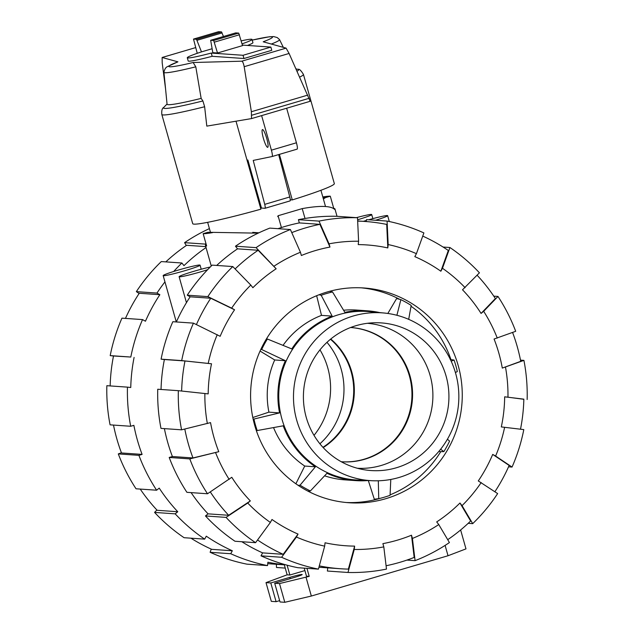 <?xml version="1.0" encoding="UTF-8"?>
<svg xmlns="http://www.w3.org/2000/svg" width="634" height="634" viewBox="0 0 634 634"><rect width="100%" height="100%" fill="white"/><g stroke="black" fill="none" stroke-linecap="round" stroke-linejoin="round"><path stroke-width="0.95" d="M263.395 138.339A9.248 1.585 73.6 0 1 262.468 129.582A9.248 1.585 73.6 0 1 266.763 138.577A9.248 1.585 73.6 0 1 267.699 147.326A9.248 1.585 73.6 0 1 263.395 138.339M270.853 47.082L271.772 50.316L243.955 58.51L243.044 55.285L270.853 47.082L242.402 45.101M261.62 115.602L271.4 150.163A6.728 1.157 73.6 0 1 272.097 156.527L253.228 160.418L264.735 204.362A5.048 0.864 73.6 0 1 265.012 208.293A5.048 0.864 73.6 0 1 264.957 208.301L261.462 208.055L247.878 160.053L246.983 159.99M272.097 156.527L297.132 149.141A6.728 1.157 -106.4 0 0 296.427 142.785L286.647 108.224M278.667 154.585L289.762 196.976L264.735 204.362M265.067 208.269L289.992 200.923A5.048 0.864 -106.4 0 0 290.047 200.915A5.048 0.864 -106.4 0 0 289.762 196.976M242.053 43.857A33.634 2.116 -15.8 0 0 252.015 39.427L252.934 42.652A33.634 2.116 164.2 0 1 247.474 45.45M252.015 39.427A33.634 2.116 -15.8 0 0 241.205 40.869M247.062 160.275A58.867 3.693 -15.8 0 0 247.878 160.053M243.955 58.51L212.168 56.299L211.257 53.066L243.044 55.285M212.168 56.299A33.634 2.116 164.2 0 1 188.195 60.975L187.284 57.742A33.634 2.116 -15.8 0 0 211.257 53.066M212.073 48.755L201.818 51.774A33.634 2.116 -15.8 0 0 187.284 57.742M217.517 52.994L242.553 45.616L238.709 33.103L235.705 32.897L210.67 40.283L213.674 40.489L217.517 52.994L212.802 52.67L210.67 40.283M197.253 53.311L193.505 39.086L196.508 39.292L201.477 51.885M223.469 36.51L221.543 31.906L218.54 31.7L193.505 39.086M197.071 40.291L222.098 32.905M271.352 44.047A60.079 3.772 -15.8 0 0 279.546 39.609A60.079 3.772 -15.8 0 0 279.523 39.57L277.224 37.557L273.666 36.574L269.26 36.796L252.205 40.1A53.779 3.376 -15.8 0 1 263.205 41.789L286.077 48.129L289.096 53.462L310.184 101.289L251.532 118.582L206.811 126.118L204.631 106.742A73.584 4.62 -15.8 0 1 161.828 114.485L192.72 223.675A73.584 4.62 -15.8 0 0 260.899 209.172L236.007 121.197M279.396 154.371L292.29 199.924L290.261 199.781M165.569 88.934L162.193 62.821L162.138 57.48L177.924 61.839L167.352 66.657C165.759 67.362 164.618 69.233 163.929 72.276A60.079 3.772 -15.8 0 0 163.937 72.324A60.079 3.772 -15.8 0 0 195.795 66.824L193.148 62.512L241.768 61.189C242.687 61.427 243.496 63.265 244.185 66.697L251.373 111.727L251.532 118.582L310.184 101.289M204.631 106.742L202.904 100.949L201.152 98.405L195.795 66.824M289.096 53.462L244.185 66.697M307.783 95.1L251.373 111.727M163.937 72.324L167.067 104.23A65.754 4.129 -15.8 0 0 201.152 98.405M292.29 199.924A73.584 4.62 -15.8 0 0 334.332 183.598L303.432 74.408A73.584 4.62 -15.8 0 1 299.7 77.086M455.41 372.523L457.32 371.556A106.06 104.277 94 0 0 455.854 365.747A106.06 104.277 -86 0 0 454.063 360.041L450.211 359.494M253.124 419.042L253.933 419.05A106.06 104.277 -86 0 0 255.399 424.851A106.06 104.277 94 0 0 257.19 430.557L256.318 430.541M372.213 480.731A84.092 82.682 94 0 1 296.704 420.16A84.092 82.682 -86 0 1 383.903 312.998A84.092 82.682 -86 0 1 455.632 373.307A84.092 82.682 94 0 1 372.213 480.731L357.782 480.065A84.433 83.006 94 0 1 281.979 419.248A84.433 83.006 -86 0 1 369.527 311.659L383.903 312.998M446.098 376.113A74.004 72.759 94 0 0 374.781 322.754A74.004 72.759 94 0 0 306.238 417.354A74.004 72.759 94 0 0 364.534 469.802A74.004 72.759 94 0 0 446.098 376.113M357.307 468.249A72.656 71.436 94 0 0 430.114 375.463A72.656 71.436 -86 0 0 367.411 323.292M341.25 461.734A67.275 66.142 94 0 0 341.75 461.774A67.275 66.142 94 0 0 410 375.914A67.275 66.142 94 0 0 351.109 327.548A67.275 66.142 94 0 0 350.602 327.516M409.39 375.875A67.275 66.142 94 0 0 350.8 327.524A67.275 66.142 -86 0 1 411.617 387.588A67.275 66.142 -86 0 1 364.098 459.222A67.275 66.142 -86 0 1 341.449 461.75A67.275 66.142 -86 0 0 409.39 375.875M343.573 310.224A85.107 83.672 -86 0 1 356.823 310.074L367.482 310.818A85.107 83.672 94 0 0 344.872 312.372L332.517 291.941A106.06 104.277 -86 0 0 321.192 295.278L319.045 294.755M387.826 313.458L396.622 298.535L400.878 299.644A106.06 104.277 -86 0 1 411.189 305.422L408.692 319.346M447.43 439.204L449.585 441.098A106.06 104.277 94 0 1 443.879 451.598L439.956 451.677L439.037 451.202M390.79 479.462L390.068 495.32A106.06 104.277 94 0 1 378.744 498.665L374.298 499.196L368.322 480.556M298.17 485.359L300.064 485.184A106.06 104.277 94 0 0 310.375 490.962L326.97 473.281A85.107 83.672 94 0 0 355.65 480.612L344.991 479.867A85.107 83.672 -86 0 1 324.592 475.817M295.88 483.782L304.732 466.053A85.107 83.672 -86 0 1 273.539 427.578M252.808 417.521L268.911 412.148A85.107 83.672 -86 0 1 274.712 359.969L260.067 351.07M283.033 345.372A85.107 83.672 -86 0 1 321.493 315.375L316.651 295.706M310.375 490.962L307.981 491.168M253.933 419.05L279.57 412.892A85.107 83.672 94 0 1 285.379 360.714L261.668 349.508A106.06 104.277 -86 0 1 267.374 339.008L291.783 348.93A85.107 83.672 94 0 1 332.161 316.12L321.192 295.278M266.454 338.881L267.374 339.008M261.668 349.508L260.836 349.382M329.72 291.275L332.517 291.941M443.879 451.598L440.63 449.237M355.65 480.612A85.107 83.672 94 0 0 368.045 480.54M378.744 498.665L378.308 480.786M300.064 485.184L315.399 466.798A85.107 83.672 94 0 1 283.232 425.81L257.19 430.557M315.399 466.798L304.732 466.053M451.178 361.182L454.063 360.041M396.9 315.28L400.878 299.644M379.758 312.61A85.107 83.672 94 0 0 367.482 310.818M285.379 360.714L274.712 359.969M279.57 412.892L268.911 412.148M332.161 316.12L321.493 315.375M319.98 349.849A74.004 72.759 -86 0 1 327.762 367.863A74.004 72.759 -86 0 1 314.02 435.368M326.978 342.32A72.656 71.436 94 0 1 341.203 369.265A72.656 71.436 -86 0 1 319.908 443.792M330.472 339.253A67.275 66.142 -86 0 1 351.141 371.817A67.275 66.142 -86 0 1 322.944 447.319M330.766 339.016A67.275 66.142 -86 0 1 351.751 371.857A67.275 66.142 94 0 1 323.197 447.588A67.275 66.142 94 0 0 330.766 339.016M319.298 565.885A174.073 171.148 -86 0 0 340.64 568.753A174.073 171.148 -86 0 0 348.359 569.11L354.628 546.12L354.255 549.48L347.987 572.47A177.441 174.453 -86 0 0 386.486 569.094L383.808 546.888L382.888 543.639A150.781 148.245 -86 0 0 397.399 540.152A150.781 148.245 -86 0 0 411.498 535.207L414.176 557.421A174.073 171.148 -86 0 1 400.046 562.271A174.073 171.148 -86 0 1 386.082 565.75M291.759 232.615A174.073 171.148 -86 0 1 305.445 227.931A174.073 171.148 -86 0 1 319.924 224.349L329.965 247.07A150.781 148.245 -86 0 0 315.455 250.557A150.781 148.245 -86 0 0 301.356 255.51L300.437 252.261L290.404 229.54L269.799 228.105A177.441 174.453 -86 0 0 235.468 246.198L256.073 247.64L276.155 268.792L258.141 250.272A174.073 171.148 -86 0 0 235.111 268.943M277.993 228.676A174.073 171.148 -86 0 1 284.84 226.496A174.073 171.148 -86 0 1 299.327 222.914L319.924 224.349M385.678 498.728A107.637 105.83 -86 0 1 348.938 502.738A107.637 105.83 -86 0 1 251.167 406.846A107.637 105.83 -86 0 1 327.176 291.989A107.637 105.83 -86 0 1 363.908 287.979A107.637 105.83 -86 0 1 461.687 383.863A107.637 105.83 -86 0 1 385.678 498.728M346.18 502.508A107.637 105.83 94 0 0 380.154 498.34A107.637 105.83 94 0 0 380.59 498.213M390.084 494.861A107.637 105.83 94 0 0 440.741 451.662M450.948 359.597A107.637 105.83 94 0 0 411.038 306.262M399.666 299.327A107.637 105.83 94 0 0 361.15 287.82M357.663 221.1A174.073 171.148 -86 0 1 364.851 221.448A174.073 171.148 -86 0 1 386.708 224.42L387.802 247.926A150.781 148.245 -86 0 0 358.218 244.597L358.598 241.237L357.505 217.731L336.9 216.297A177.441 174.453 -86 0 0 298.408 219.673L319.005 221.107A177.441 174.453 -86 0 1 357.505 217.731M176.355 321.953A174.073 171.148 -86 0 1 190.152 296.807L187.252 295.182L207.849 296.617L231.656 308.148A154.141 151.55 -86 0 1 250.802 285.07L252.871 287.709A150.781 148.245 -86 0 1 276.155 268.792M422.743 236.094A174.073 171.148 -86 0 1 448.317 250.478L440.86 271.225A150.781 148.245 -86 0 0 414.818 256.635L416.427 253.671L423.884 232.924A177.441 174.453 -86 0 0 387.081 221.068L388.174 244.566L387.802 247.926M196.421 324.584A174.073 171.148 -86 0 1 210.757 298.249L234.564 309.78A150.781 148.245 -86 0 0 220.149 336.305L193.441 323.142L172.836 321.707A177.441 174.453 -86 0 0 161.091 359.161L181.689 360.595A177.441 174.453 -86 0 1 193.441 323.142M477.109 275.219A174.073 171.148 -86 0 1 495.384 298.551L481.071 313.426A150.781 148.245 -86 0 0 462.519 289.793L479.431 272.81A177.441 174.453 -86 0 0 449.926 247.514L442.469 268.269L440.86 271.225M181.641 391.035A174.073 171.148 -86 0 1 184.993 360.968L211.526 363.797A150.781 148.245 -86 0 0 208.182 393.888L178.344 390.679L157.739 389.244A177.441 174.453 -86 0 0 160.973 428.386L181.57 429.82L210.551 422.616A150.781 148.245 -86 0 0 218.778 451.693L192.99 457.954A174.073 171.148 -86 0 1 184.795 429.036M512.581 332.454A174.073 171.148 -86 0 1 520.728 361.325L502.294 368.092A150.781 148.245 -86 0 0 494.068 339.024L515.696 331.305A177.441 174.453 -86 0 0 497.975 296.435L483.671 311.31A154.141 151.55 -86 0 1 497.262 338.081M504.624 427.292A154.141 151.55 -86 0 1 495.606 456.044L512.05 467.06A177.441 174.453 -86 0 0 523.803 429.606L501.32 426.92A150.781 148.245 -86 0 0 504.672 396.829L523.85 399.151A174.073 171.148 -86 0 1 520.506 429.21M218.778 451.693L189.796 458.897L169.199 457.455A177.441 174.453 -86 0 0 186.911 492.325L207.516 493.759L231.782 477.291A150.781 148.245 -86 0 0 250.327 500.923L228.66 515.284A174.073 171.148 -86 0 1 210.29 491.921M447.715 539.685A174.073 171.148 -86 0 0 470.634 521.005L459.975 503L462.051 505.639L472.702 523.644A177.441 174.453 -86 0 0 497.642 493.585L478.282 480.937A150.781 148.245 -86 0 0 492.697 454.412L509.15 465.435A174.073 171.148 -86 0 1 494.885 491.73M270.377 522.448A154.141 151.55 -86 0 1 247.728 503.031L226.061 517.392L205.464 515.957A177.441 174.453 -86 0 0 234.96 541.246L255.565 542.68L270.377 522.448L271.986 519.484A150.781 148.245 -86 0 0 298.035 534.082L283.216 554.322A174.073 171.148 -86 0 1 257.547 539.978M459.975 503A150.781 148.245 -86 0 1 436.699 521.917L438.768 524.556A154.141 151.55 -86 0 1 412.417 538.448L415.088 560.662L406.901 560.091M354.628 546.12A150.781 148.245 -86 0 1 325.052 542.783L324.679 546.143A154.141 151.55 -86 0 1 296.427 537.038L281.607 557.278L261.01 555.844L262.619 552.88A174.073 171.148 -86 0 1 241.808 541.721M216.701 265.432A174.073 171.148 -86 0 1 237.536 248.837L258.141 250.272M190.152 296.807L210.757 298.249M161.044 389.474A174.073 171.148 -86 0 1 164.388 359.526L184.993 360.968M192.99 457.954L172.393 456.52A174.073 171.148 -86 0 1 164.396 428.624M228.66 515.284L208.055 513.849A174.073 171.148 -86 0 1 191.103 492.618M283.216 554.322L262.619 552.88M340.64 568.753L320.043 567.319A174.073 171.148 -86 0 1 318.926 567.24M319.005 221.107L329.046 243.828A154.141 151.55 -86 0 1 358.598 241.237M329.046 243.828L329.965 247.07M299.327 222.914L298.408 219.673M366.262 221.551L366.476 219.626L387.081 221.068M388.174 244.566A154.141 151.55 -86 0 1 416.427 253.671M443.079 247.038L449.926 247.514M442.469 268.269A154.141 151.55 -86 0 1 465.118 287.678M493.783 296.149L497.975 296.435M483.671 311.31L481.071 313.426M520.498 360.144L523.922 360.381L502.294 368.092M505.496 367.157A154.141 151.55 -86 0 1 507.969 397.201L523.842 399.293M523.922 360.381A177.441 174.453 -86 0 1 527.147 399.523M504.672 396.829L507.969 397.201M512.05 467.06L508.531 466.814M492.697 454.412L495.606 456.044M472.702 523.644L468.193 523.327M481.19 482.561A154.141 151.55 -86 0 1 462.051 505.639M415.088 560.662A177.441 174.453 -86 0 0 449.419 542.561L438.768 524.556M411.498 535.207L412.417 538.448M261.01 555.844A177.441 174.453 -86 0 0 297.806 567.699L318.411 569.134L324.679 546.143M318.411 569.134A177.441 174.453 -86 0 1 281.607 557.278M298.035 534.082L296.427 537.038M255.565 542.68A177.441 174.453 -86 0 1 226.061 517.392M205.464 515.957L208.055 513.849M250.327 500.923L247.728 503.031M169.199 457.455L172.393 456.52M207.516 493.759A177.441 174.453 -86 0 1 189.796 458.897M229.183 479.399A154.141 151.55 -86 0 1 215.584 452.628M181.57 429.82A177.441 174.453 -86 0 1 178.344 390.679M207.358 423.56A154.141 151.55 -86 0 1 204.877 393.516M181.689 360.595L208.221 363.425A154.141 151.55 -86 0 1 217.248 334.673M208.221 363.425L211.526 363.797M164.388 359.526L161.091 359.161M231.656 308.148L234.564 309.78M250.802 285.07L232.789 266.557L212.184 265.123A177.441 174.453 -86 0 0 187.252 295.182M207.849 296.617A177.441 174.453 -86 0 1 232.789 266.557M237.536 248.837L235.468 246.198M256.073 247.64A177.441 174.453 -86 0 1 290.404 229.54M274.078 266.153A154.141 151.55 -86 0 1 300.437 252.261M383.808 546.888A154.141 151.55 -86 0 1 354.255 549.48M347.987 572.47L327.39 571.036L327.738 567.858M205.773 246.626L186.65 245.287A174.073 171.148 94 0 0 165.807 261.89M139.115 293.487L136.358 291.632L156.963 293.074L159.863 294.699L139.266 293.265A174.073 171.148 94 0 0 125.469 318.403M159.863 294.699A174.073 171.148 94 0 0 145.455 321.224L142.547 319.591L121.95 318.157A177.441 174.453 94 0 0 110.197 355.611L130.802 357.045L113.502 355.983A174.073 171.148 94 0 0 110.157 385.924M113.502 425.073A174.073 171.148 94 0 0 121.498 452.969L142.103 454.404L138.909 455.347L118.304 453.912L121.419 452.763M140.217 489.068A174.073 171.148 94 0 0 157.169 510.299L177.766 511.733L175.174 513.849L154.569 512.407L156.891 510.005M190.921 538.179A174.073 171.148 94 0 0 211.724 549.337L232.329 550.772L230.721 553.728A177.441 174.453 94 0 0 267.524 565.591L267.897 562.231A174.073 171.148 94 0 0 284.294 564.736M267.738 563.666A174.073 171.148 94 0 0 269.149 563.769L284.317 564.831M206.034 247.553A174.073 171.148 94 0 0 183.971 265.646L181.903 263.007L161.298 261.573A177.441 174.453 94 0 0 136.358 291.632M134.099 357.418A174.073 171.148 94 0 0 130.755 387.509L127.458 387.136A177.441 174.453 94 0 0 130.683 426.27L133.877 425.335A174.073 171.148 94 0 0 142.103 454.404M118.304 453.912A177.441 174.453 94 0 0 136.025 488.782L156.622 490.217L159.221 488.109A174.073 171.148 94 0 0 177.766 511.733M154.569 512.407A177.441 174.453 94 0 0 184.074 537.703L204.671 539.138L206.28 536.182A174.073 171.148 94 0 0 232.329 550.772M186.285 245.54L184.581 242.656L205.178 244.09L205.717 244.772M205.836 243.646A177.441 174.453 94 0 0 205.178 244.09M209.418 228.605A177.441 174.453 94 0 0 184.581 242.656M181.903 263.007A177.441 174.453 94 0 0 173.684 271.487M164.951 281.9A177.441 174.453 94 0 0 156.963 293.074M142.547 319.591A177.441 174.453 94 0 0 130.802 357.045M113.494 356.007L110.197 355.611M127.458 387.136L106.853 385.694A177.441 174.453 94 0 0 110.078 424.835L130.683 426.27M138.909 455.347A177.441 174.453 94 0 0 156.622 490.217M175.174 513.849A177.441 174.453 94 0 0 204.671 539.138M230.721 553.728L210.116 552.293A177.441 174.453 94 0 0 246.919 564.157L267.524 565.591M210.116 552.293L211.257 549.123M285.245 568.096L276.495 567.485L276.345 564.276M210.266 267.001A19.171 1.205 -15.8 0 0 194.059 271.249A19.171 1.205 -15.8 0 0 179.113 276.709A19.171 1.205 -15.8 0 0 201.049 271.732A19.171 1.205 -15.8 0 0 207.603 269.712M185.112 270.623A19.171 1.205 -15.8 0 0 200.067 265.155A19.171 1.205 -15.8 0 0 178.122 270.132A19.171 1.205 -15.8 0 0 163.168 275.6A19.171 1.205 -15.8 0 0 185.112 270.623M366.389 220.442A19.171 1.205 -15.8 0 0 365.707 220.64A19.171 1.205 -15.8 0 0 363.353 221.345M305.009 218.461L302.22 208.61L278.072 215.734L281.409 227.551M258.181 233.153L207.92 232.282L203.157 233.684L206.629 245.96A67.275 4.224 164.2 0 1 205.464 245.532A67.275 4.224 164.2 0 1 205.709 245.001L205.892 243.361M256.992 233.724L256.825 233.146M322.809 196.944A67.275 4.224 164.2 0 1 330.298 196.199L333.769 208.475A67.275 4.224 164.2 0 1 334.934 208.903A67.275 4.224 164.2 0 1 334.689 209.434C330.758 205.717 319.94 205.44 302.22 208.61M287.091 565.179L289.873 575.014L287.147 574.824L284.19 564.371M304.906 570.584L289.873 575.014M306.951 568.341L309.218 576.369L279.499 583.565L274.712 583.232L293.788 577.606A10.762 0.674 -15.8 0 0 302.18 574.539A10.762 0.674 -15.8 0 0 289.865 577.336L270.789 582.955L266.011 582.622L287.147 574.824M375.574 220.26A19.171 1.205 -15.8 0 0 387.651 215.663A19.171 1.205 -15.8 0 0 368.671 219.784M357.6 219.768A19.171 1.205 -15.8 0 0 371.706 214.554A19.171 1.205 -15.8 0 0 356.395 217.652M322.944 197.428L325.527 197.602L323.388 198.989M278.072 215.734L277.724 216.638M325.527 197.602L330.298 196.199M252.72 232.369L258.91 232.805M212.58 232.607A67.275 4.224 164.2 0 1 203.157 233.684M206.304 244.827L205.709 245.001M309.218 576.369L306.491 576.179L304.217 568.151M445.1 545.406L448.024 555.741L465.982 548.878L460.68 530.143M448.024 555.741L311.342 596.039L306.04 577.305M311.342 596.039L284.801 602.3L279.499 583.565M284.801 602.3L280.014 601.967L274.712 583.232M279.642 600.644L276.091 601.69L270.789 582.955M276.091 601.69L271.312 601.357L266.011 582.622M296.427 142.785L271.4 150.163M239.47 34.743L214.443 42.121M193.528 39.078L218.556 31.7M196.508 39.292L221.543 31.906M238.709 33.103L213.674 40.489M235.721 32.897L210.694 40.275M195.637 47.613L162.185 57.48M286.077 48.129L241.768 61.189M309.186 98.294L251.849 115.198M161.828 114.485C161.48 110.585 162.122 108.224 163.754 107.392A70.215 4.406 -15.8 0 0 202.904 100.949M297.069 71.222A70.215 4.406 -15.8 0 0 298.075 69.383C299.185 68.718 300.968 70.39 303.432 74.408M177.924 61.839A53.779 3.376 -15.8 0 0 193.148 62.512M290.237 578.652L289.865 577.336M325.511 206.502L320.923 190.279M290.047 200.915L265.012 208.293M210.456 232.29L207.643 222.336M195.637 47.605L162.138 57.48M167.051 104.024L163.754 107.392M279.546 39.609L283.327 47.36M296.007 68.868L298.075 69.383M364.851 221.448L357.655 220.949M201.216 269.236L200.067 265.155M337.026 216.305L334.934 208.903M389.308 221.528L387.651 215.663M372.863 218.627L371.706 214.554M176.284 321.945L163.168 275.6M186.451 302.664L179.113 276.709M211.265 266.018L205.464 245.532"/></g></svg>
